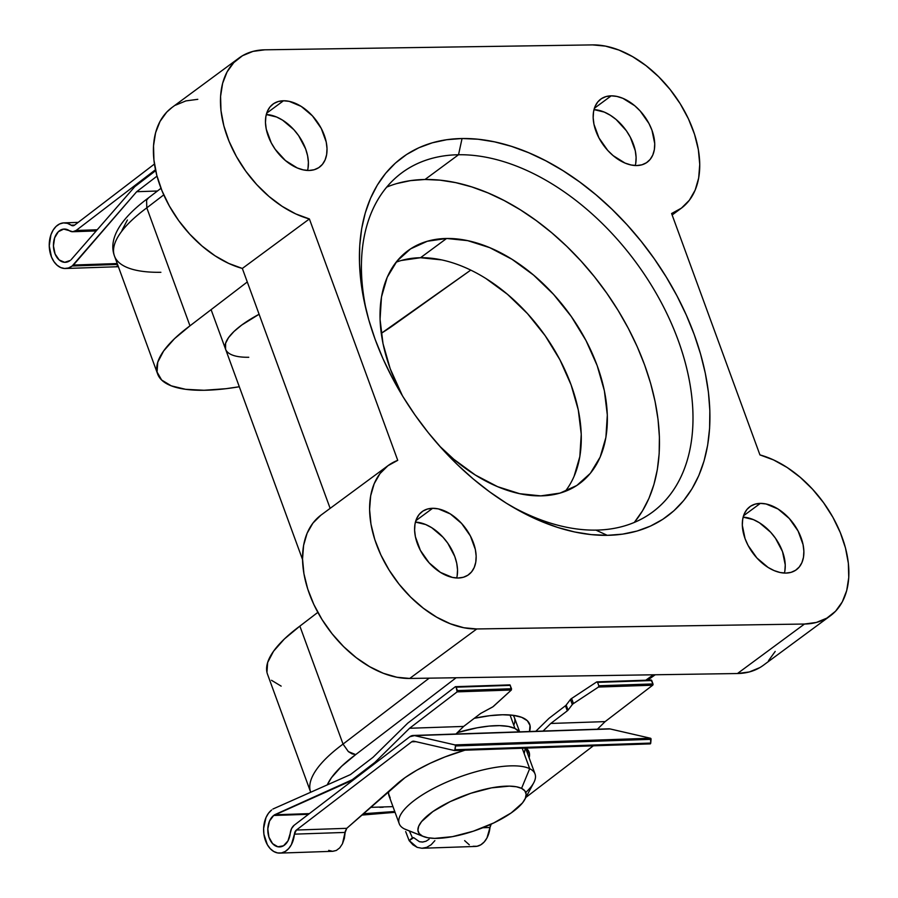 <?xml version="1.0" encoding="UTF-8"?>
<svg xmlns="http://www.w3.org/2000/svg" width="898" height="898" viewBox="0 0 898 898"><rect width="100%" height="100%" fill="white"/><g stroke="black" fill="none" stroke-linecap="round" stroke-linejoin="round"><path stroke-width="1.35" d="M513.768 725.18A72.323 23.135 159.9 0 0 513.016 715.279A72.323 23.135 -20.1 0 1 514.442 717.682L519.628 731.848M502.599 714.763A84.378 26.985 -20.1 0 1 521.906 717.412A84.378 26.985 -20.1 0 1 529.483 731.522L530.011 725.404L527.351 720.746L521.738 717.345L513.375 715.324L502.599 714.763L489.825 715.684L474.301 718.299A84.378 26.985 -20.1 0 1 502.599 714.763M595.902 530.112A210.929 135.026 53.6 0 0 678.136 340.162A210.929 135.026 53.6 0 0 458.53 154.748L462.055 138.517A222.985 142.737 -126.4 0 1 694.21 334.527A222.985 142.737 -126.4 0 1 607.273 535.331L595.902 530.112A210.929 135.026 -126.4 0 1 509.065 504.878A210.929 135.026 53.6 0 0 595.902 530.112L607.273 535.331L622.561 534.142L637.008 531.055L650.455 526.093L662.803 519.313L673.904 510.782L683.67 500.568L692.01 488.781L698.824 475.525L704.054 460.943L707.658 445.161L709.6 428.346L709.847 410.644L708.421 392.235L705.312 373.287L700.552 353.992L694.21 334.527L686.319 315.097L676.98 295.869L666.26 277.044L654.283 258.792L641.138 241.281L626.984 224.702L611.931 209.212L596.137 194.933L579.749 182.036L562.934 170.631L545.838 160.821L528.641 152.705L511.501 146.363L494.585 141.862L478.05 139.235L462.055 138.517L446.766 139.706L432.331 142.804L418.872 147.755L406.536 154.535L395.423 163.077L385.657 173.292L377.328 185.078L370.515 198.323L365.273 212.905L361.67 228.687L359.739 245.513L359.481 263.215L360.917 281.624L364.027 300.572L368.775 319.868L375.128 339.321L383.008 358.762L392.359 377.979L403.067 396.815L415.056 415.067L428.189 432.567L442.355 449.146L457.396 464.648L473.19 478.915L489.578 491.812L506.405 503.228L523.489 513.039L540.697 521.143L557.838 527.485L574.754 531.986L591.288 534.613L607.273 535.331A222.985 142.737 -126.4 0 1 512.219 506.764A222.985 142.737 -126.4 0 1 365.755 308.34A222.985 142.737 -126.4 0 1 462.055 138.517L458.53 154.748A210.929 135.026 -126.4 0 1 660.041 300.235A210.929 135.026 -126.4 0 1 652.487 512.129A210.929 135.026 -126.4 0 1 595.902 530.112M634.224 522.468A210.929 135.026 53.6 0 0 618.43 310.955A210.929 135.026 53.6 0 0 425.012 179.488L458.53 154.748L425.012 179.488L410.543 180.621L396.882 183.54M565.224 491.374A144.645 92.584 53.6 0 0 552.36 346.583A144.645 92.584 53.6 0 0 420.511 257.726L446.598 238.475A144.645 92.584 -126.4 0 1 584.766 338.243A144.645 92.584 -126.4 0 1 579.592 483.539A144.645 92.584 -126.4 0 1 540.787 495.876A144.645 92.584 -126.4 0 1 439.571 446.059L453.816 459.271L475.356 475.042L497.593 486.671L519.695 493.698L540.787 495.876L560.071 493.092L576.808 485.481L590.345 473.325L600.167 457.082L605.903 437.382L607.317 414.988L604.376 390.765L597.181 365.621L586.001 340.544L571.274 316.489L553.572 294.387L533.558 275.08L512.028 259.309L489.78 247.68L467.69 240.653L446.598 238.475L420.511 257.726L401.238 260.499M283.487 100.767A39.175 25.077 -126.4 0 1 320.912 127.785A39.175 25.077 -126.4 0 1 319.508 167.129A39.175 25.077 -126.4 0 1 309.002 170.474L314.221 169.722L318.756 167.657L322.416 164.368L325.076 159.967L326.636 154.636L327.018 148.563L326.221 142.007L321.248 128.403L312.459 115.898L301.212 106.402L289.201 101.351L283.487 100.767L278.268 101.508L273.733 103.573L270.062 106.873L267.402 111.262L265.853 116.605L265.471 122.667L266.268 129.233L271.241 142.827L275.226 149.349L285.441 160.562L297.305 167.982L303.288 169.879L309.002 170.474A39.175 25.077 -126.4 0 1 271.578 143.456A39.175 25.077 -126.4 0 1 272.981 104.101A39.175 25.077 -126.4 0 1 283.487 100.767L266.695 113.159L283.487 100.767M307.565 170.452A39.175 25.077 53.6 0 0 297.788 134.476A39.175 25.077 53.6 0 0 266.291 114.529L276.562 116.998L282.578 120.152L293.837 129.649L298.63 135.643L305.646 148.945L307.599 155.758L308.396 162.314L308.003 168.386M611.201 95.839A39.175 25.077 -126.4 0 1 648.614 122.858A39.175 25.077 -126.4 0 1 647.211 162.212A39.175 25.077 -126.4 0 1 636.704 165.558L641.924 164.805L646.459 162.74L650.13 159.44L652.79 155.051L654.339 149.708L654.732 143.646L651.982 130.277L648.951 123.486L640.173 110.982L634.751 105.751L622.898 98.331L616.915 96.434L611.201 95.839L605.97 96.591L601.447 98.657L597.776 101.945L595.116 106.346L593.556 111.678L593.174 117.75L593.971 124.306L598.955 137.91L607.733 150.415L613.154 155.646L625.008 163.066L630.991 164.963L636.704 165.558A39.175 25.077 -126.4 0 1 599.28 138.539A39.175 25.077 -126.4 0 1 600.683 99.184A39.175 25.077 -126.4 0 1 611.201 95.839L594.397 108.243L611.201 95.839M635.279 165.535A39.175 25.077 53.6 0 0 625.502 129.559A39.175 25.077 53.6 0 0 594.005 109.612L604.264 112.082L610.292 115.236L616.129 119.501L626.344 130.715L630.329 137.237L635.301 150.83L636.098 157.397L635.717 163.458M432.623 508.302A39.175 25.077 -126.4 0 1 470.047 535.32A39.175 25.077 -126.4 0 1 468.644 574.675A39.175 25.077 -126.4 0 1 458.137 578.009L463.357 577.257L467.892 575.203L471.562 571.903L474.223 567.502L475.772 562.17L476.153 556.109L475.356 549.542L470.384 535.949L461.594 523.444L450.347 513.937L438.336 508.885L432.623 508.302L427.403 509.054L422.868 511.119L419.209 514.408L416.537 518.808L414.988 524.14L414.607 530.202L415.404 536.768L420.376 550.373L429.165 562.866L440.413 572.374L452.424 577.425L458.137 578.009A39.175 25.077 -126.4 0 1 420.713 550.99A39.175 25.077 -126.4 0 1 422.116 511.636A39.175 25.077 -126.4 0 1 432.623 508.302L415.83 520.694L432.623 508.302M456.7 577.986A39.175 25.077 53.6 0 0 446.923 542.01A39.175 25.077 53.6 0 0 415.426 522.075L425.697 524.544L431.725 527.687L442.972 537.195L447.765 543.178L454.781 556.479L456.734 563.293L457.531 569.86L457.149 575.921M760.337 503.385A39.175 25.077 -126.4 0 1 797.761 530.404A39.175 25.077 -126.4 0 1 796.358 569.759A39.175 25.077 -126.4 0 1 785.84 573.092L791.071 572.34L795.594 570.275L799.265 566.986L801.925 562.586L803.486 557.254L803.867 551.192L803.07 544.626L798.086 531.021L789.308 518.528L778.061 509.02L766.05 503.969L760.337 503.385L755.117 504.137L750.582 506.191L746.912 509.492L744.251 513.892L742.702 519.224L742.309 525.285L745.059 538.654L748.09 545.445L756.868 557.95L768.127 567.457L774.143 570.6L780.138 572.509L785.84 573.092A39.175 25.077 -126.4 0 1 748.427 546.074A39.175 25.077 -126.4 0 1 749.83 506.719A39.175 25.077 -126.4 0 1 760.337 503.385L743.533 515.778L760.337 503.385M784.414 573.07A39.175 25.077 53.6 0 0 774.637 537.094A39.175 25.077 53.6 0 0 743.14 517.158L753.411 519.628L759.427 522.771L770.686 532.267L775.479 538.261L782.495 551.563L785.245 564.932L784.852 571.005M396.95 322.719A144.645 46.258 -20.1 0 1 381.246 333.338L470.732 270.118L396.95 322.719M160.888 272.296A144.645 46.258 -20.1 0 1 114.405 255.874A144.645 46.258 -20.1 0 1 146.801 207.853L163.75 194.877L146.801 207.853L189.972 325.828L174.515 338.669L163.638 350.961L157.745 362.231L157.071 372.041L161.629 380.011L171.26 385.837L185.583 389.305L204.059 390.271L225.959 388.699L239.317 386.746A144.645 46.258 -20.1 0 1 204.059 390.271A144.645 46.258 -20.1 0 1 157.633 373.983A144.645 46.258 -20.1 0 1 189.972 325.828L146.801 207.853A144.645 46.258 159.9 0 0 114.461 256.009L157.633 373.983M759.787 667.629L749.314 671.951L737.438 673.534A96.423 61.726 53.6 0 0 763.3 665.317L830.358 615.815A96.423 61.726 -126.4 0 0 839.046 529.64A96.423 61.726 -126.4 0 0 759.933 454.904L671.603 213.511A96.423 61.726 -126.4 0 0 681.223 208.28A96.423 61.726 -126.4 0 0 684.669 111.408A96.423 61.726 -126.4 0 0 592.557 44.9L264.843 49.817L592.557 44.9L605.454 46.112L618.958 50.064L632.619 56.653L645.999 65.633L658.661 76.734L670.2 89.598L680.235 103.786L688.44 118.862L694.547 134.318L698.352 149.652L699.744 164.368L698.678 177.995L695.175 190.084L689.35 200.243L681.414 208.134L671.603 213.511L759.933 454.904L773.56 459.933L787.164 467.499L800.309 477.377L812.567 489.23L823.545 502.667L832.884 517.27L840.281 532.559L845.489 548.016L848.341 563.169L848.756 577.504L846.702 590.57L842.257 601.929L835.567 611.224L826.834 618.138L816.361 622.449L804.485 624.031L476.782 628.959L463.873 627.747L450.381 623.784L436.709 617.207L423.328 608.215L410.667 597.114L399.127 584.261L389.103 570.062L380.898 554.998L374.792 539.541L370.975 524.207L369.583 509.48L370.661 495.864L374.163 483.775L379.977 473.616L387.925 465.725L397.735 460.337L309.395 218.944L295.779 213.926L282.174 206.349L269.03 196.482L256.761 184.629L245.783 171.181L236.443 156.578L229.057 141.3L223.849 125.832L220.987 110.678L220.582 96.344L222.637 83.29L227.082 71.919L233.772 62.636L242.494 55.721L252.967 51.399L264.843 49.817A96.423 61.726 -126.4 0 0 238.98 58.033A96.423 61.726 -126.4 0 0 230.292 144.219A96.423 61.726 -126.4 0 0 309.395 218.944L397.735 460.337A96.423 61.726 -126.4 0 0 388.116 465.579A96.423 61.726 -126.4 0 0 384.658 562.44A96.423 61.726 -126.4 0 0 476.782 628.959L804.485 624.031L737.438 673.534L409.724 678.45L396.826 677.238L383.323 673.287L369.662 666.698L356.281 657.718L343.608 646.616L332.08 633.752L322.045 619.564L313.84 604.489L307.733 589.043L303.928 573.699L302.536 558.983L303.603 545.355L307.105 533.266L312.919 523.107L320.867 515.216M189.972 325.828L247.287 281.961L189.972 325.828M248.757 357.269A72.323 23.135 -20.1 0 1 225.544 349.131A72.323 23.135 -20.1 0 1 259.107 314.255L241.719 325.054L233.996 331.474L228.552 337.614L225.6 343.249L225.578 349.199M266.953 672.333L267.638 662.522L273.531 651.252L284.408 638.961L299.865 626.119A144.645 46.258 159.9 0 0 267.525 674.275L310.697 792.249A144.645 46.258 -20.1 0 1 343.036 744.094L299.865 626.119L317.836 612.369L299.865 626.119L343.036 744.094A144.645 46.258 159.9 0 0 310.629 792.07M429.188 678.158L343.036 744.094L348.368 751.615L343.036 744.094L429.188 678.158M238.98 58.033L171.922 107.535A96.423 61.726 53.6 0 0 163.234 193.71A96.423 61.726 53.6 0 0 242.337 268.446L330.138 508.369L242.337 268.446L228.721 263.417L215.116 255.851L201.971 245.973L189.714 234.12L178.736 220.684L169.396 206.08L161.999 190.803L156.791 175.334L153.94 160.181L153.524 145.846L155.578 132.781L160.024 121.421L166.714 112.138L172.113 107.401M175.436 105.212L185.908 100.902L197.796 99.319M775.199 651.432L768.508 660.715M574.091 476.333L579.827 456.633L581.242 434.239L578.301 410.004L571.094 384.872L559.925 359.795L545.198 335.74L527.496 313.638L507.482 294.32L485.953 278.548M441.614 259.892L420.511 257.726A144.645 92.584 53.6 0 0 396.074 262.227M402.371 395.659A144.645 92.584 -126.4 0 1 407.793 250.811A144.645 92.584 -126.4 0 1 446.598 238.475L427.313 241.259L410.577 248.869L397.039 261.026L387.206 277.269L381.482 296.969L380.056 319.362L382.997 343.586L390.203 368.73L402.371 395.659M388.116 465.579L321.057 515.07A96.423 61.726 53.6 0 0 317.611 611.942A96.423 61.726 53.6 0 0 409.724 678.45L476.782 628.959L409.724 678.45L737.438 673.534L804.485 624.031A96.423 61.726 -126.4 0 0 830.358 615.815M634.639 521.974L642.519 510.816L648.973 498.289L653.924 484.493L657.336 469.564L659.166 453.647L659.401 436.911L658.043 419.489L655.102 401.563L650.612 383.323L644.607 364.914L637.153 346.527L628.308 328.342L618.172 310.528L606.835 293.264L594.409 276.707L581.017 261.026L566.784 246.355L551.843 232.863L536.342 220.661L520.425 209.863L504.261 200.591L487.984 192.913L471.776 186.919L455.769 182.653L440.132 180.172L425.012 179.488A210.929 135.026 53.6 0 0 386.679 187.132M366.631 311.92A210.929 135.026 -126.4 0 1 401.945 172.719A210.929 135.026 -126.4 0 1 458.53 154.748A210.929 135.026 53.6 0 0 366.631 311.92M242.337 268.446L309.395 218.944L242.337 268.446M281.153 686.128L271.522 680.302M456.117 677.754L355.698 754.601L341.498 766.387L331.485 777.668L327.242 784.908A132.59 42.408 -20.1 0 1 355.698 754.601L352.05 753.86L348.368 751.615L355.698 754.601L456.117 677.754M363.286 813.745L394.75 811.489M645.785 680.201L653.374 674.791L645.785 680.201M121.971 230.326L127.404 219.988M161 188.288L148.26 198.031L146.587 200.209L146.801 207.853L146.587 200.209L148.563 197.818M407.299 830.078A72.323 23.135 -20.1 0 1 404.571 828.989L422.509 836.117A57.259 18.308 -20.1 0 1 450.179 801.611A57.259 18.308 -20.1 0 1 521.558 788.377L529.685 768.688A72.323 23.135 159.9 0 0 439.526 785.402A72.323 23.135 159.9 0 0 404.571 828.989A72.323 23.135 -20.1 0 1 399.217 823.691A72.323 23.135 -20.1 0 1 449.157 781.069A72.323 23.135 -20.1 0 1 529.685 768.688L522.209 748.247L529.685 768.688A72.323 23.135 -20.1 0 1 535.04 773.986A72.323 23.135 -20.1 0 1 525.745 792.44M514.969 728.48L510.03 714.976L514.969 728.48L508.38 726.437L499.647 725.629L489.096 726.089L477.13 727.807L457.329 732.633A72.323 23.135 -20.1 0 1 514.969 728.48A72.323 23.135 -20.1 0 1 519.291 731.859L514.969 728.48M390.181 797.907L388.565 793.675L388.722 791.284A72.323 23.135 159.9 0 0 389.014 795.808L399.217 823.691M422.509 836.117L427.717 837.733L434.643 838.373L452.469 836.644L473.268 831.211L493.889 822.882L511.175 812.937L522.513 802.891L525.352 798.311L526.149 794.27L524.87 790.914L521.558 788.377L516.35 786.76L509.424 786.132L491.599 787.849L470.799 793.282L450.179 801.611L432.892 811.556L421.566 821.603L418.715 826.182L417.918 830.235L419.198 833.58L422.509 836.117L404.571 828.989A72.323 23.135 159.9 0 0 405.885 829.572L423.553 836.577A57.259 18.308 -20.1 0 1 422.509 836.117M525.285 748.247L524.275 753.355M524.769 799.534L533.738 782.775A72.323 23.135 159.9 0 0 529.685 768.688L521.558 788.377A57.259 18.308 -20.1 0 1 524.769 799.534A57.259 18.308 -20.1 0 1 478.331 829.449A57.259 18.308 -20.1 0 1 423.553 836.577M154.445 164.031L74.601 225.129A5.702 3.873 88.1 0 1 72.94 225.757A5.702 3.873 88.1 0 1 71.144 225.185L74.702 225.061L71.144 225.185L67.384 223.321L63.466 222.906L59.616 223.95L56.103 226.397L53.15 230.079L50.928 234.771L49.244 245.906L51.489 256.996L53.936 261.61L57.079 265.213L60.705 267.559L64.6 268.491L68.506 267.963L72.166 265.999A22.82 15.479 88.1 0 1 65.509 268.502A22.82 15.479 88.1 0 1 49.255 246.209A22.82 15.479 88.1 0 1 63.949 222.872A22.82 15.479 88.1 0 1 71.144 225.185L72.884 225.757L74.601 225.129L154.445 164.031M117.548 264.45L72.166 265.999L136.676 191.712L157.453 191.005L136.676 191.712L157.004 176.143L136.676 191.712L73.412 265.045L117.223 263.552L73.412 265.045L72.166 265.999L117.548 264.45M70.145 260.499A16.647 11.292 88.1 0 1 65.296 262.317A16.647 11.292 88.1 0 1 53.442 246.074A16.647 11.292 88.1 0 1 64.162 229.057A16.647 11.292 88.1 0 1 69.269 230.64L72.727 231.74L76.106 230.483A11.416 7.745 88.1 0 1 72.783 231.729A11.416 7.745 88.1 0 1 69.269 230.64L63.679 229.091L58.348 231.706L54.632 237.847L53.442 245.951L55.104 253.999L59.178 259.949L64.656 262.317L70.145 260.499M97.231 229.765L76.106 230.483L155.466 169.744L76.106 230.483L97.231 229.765M118.278 266.459L116.819 266.134M134.812 186.638L71.032 259.814L134.812 186.638L155.668 170.676L134.812 186.638M526.093 748.113A76.083 24.336 -20.1 0 1 529.045 752.03A76.083 24.336 -20.1 0 1 529.113 757.789L529.506 754.062L526.093 748.113M527.261 752.704A76.083 24.336 159.9 0 0 527.676 749.65M346.763 828.326L296.396 830.044L411.688 741.804L415.853 741.658L411.688 741.804A5.702 3.873 88.1 0 1 413.349 741.176A5.702 3.873 88.1 0 1 414.045 741.243L454.444 750.537L414.045 741.243L411.688 741.804L296.396 830.044L346.763 828.326L345.169 832.424L294.421 834.152A5.702 3.873 88.1 0 1 296.396 830.044L294.421 834.152A22.82 15.479 88.1 0 1 279.862 853.1A22.82 15.479 88.1 0 1 264.18 835.892A22.82 15.479 88.1 0 1 271.656 809.985L268.48 813.251L265.976 817.618L263.619 828.461L263.911 834.242L267.335 844.681L270.253 848.677L273.744 851.484L277.572 852.932L281.501 852.92L285.272 851.45L288.64 848.621L291.401 844.614L294.421 834.152L345.169 832.424L344.327 838.496L342.464 843.772L345.315 831.166L346.763 828.326L395.771 785.065A76.083 24.336 -20.1 0 1 464.962 750.189L444.97 756.935L430.187 763.266L416.661 770.282L405.009 777.657L346.763 828.326M593.309 745.823L525.902 797.413L593.309 745.823M421.925 848.262L417.188 847.364L421.925 848.262L426.696 847.364L421.925 848.262L475.435 846.444A22.82 15.479 -91.9 0 0 489.982 827.496L491.228 824.117A5.702 3.873 -91.9 0 0 489.982 827.496L482.787 827.743L489.982 827.496L486.974 837.957L484.213 841.965L480.834 844.794L477.062 846.264L473.134 846.275M339.736 847.869L342.464 843.772L339.736 847.869L336.357 850.44L339.736 847.869M328.702 850.372L332.574 851.304L336.357 850.44L332.934 851.293L279.862 853.1M405.671 831.57L409.151 840.629L405.671 831.57M409.286 840.629L412.406 837.699L409.365 830.953L412.406 837.699L409.151 840.629L412.867 844.749L417.188 847.364L409.286 840.629L413.664 837.654L412.406 837.699L413.664 837.654L409.286 840.629M434.879 840.629L431.13 844.76L434.879 840.629M273.666 815.485L308.474 814.295L273.666 815.485L353.756 779.644L352.274 779.7L374.926 762.357L409.567 728.267L457.138 691.864L511.355 690.012L511.523 688.744L457.396 690.584L456.15 687.195L509.929 684.882L511.523 688.744L457.396 690.584A0.954 0.64 88.1 0 1 457.138 691.864L511.355 690.012L492.901 706.793L481.362 713.057A4.759 1.515 159.9 0 0 480.183 713.798L463.649 726.426L409.567 728.267L463.649 726.426L455.915 734.025L463.649 726.426L480.183 713.798A4.759 1.515 -20.1 0 1 481.362 713.057L492.037 707.31A4.759 1.515 -20.1 0 0 493.574 706.266L511.355 690.012L510.277 685.354L456.15 687.195L457.138 691.864L409.567 728.267L374.926 762.357L376.408 762.312L374.926 762.357L352.274 779.7L274.552 814.8L309.361 813.622L274.552 814.8L273.666 815.485L269.535 821.03L267.806 828.899L268.917 837.127L272.588 843.637L277.886 846.78L283.499 845.781L287.989 840.876L290.245 833.31A16.647 11.292 88.1 0 1 279.648 846.926A16.647 11.292 88.1 0 1 268.221 834.377A16.647 11.292 88.1 0 1 273.666 815.485M419.445 841.707L413.664 837.654L419.445 841.707L422.419 842.066L426.045 841.213L422.756 842.043L419.445 841.707M429.076 839.26L426.045 841.213L429.076 839.26M290.245 833.31A11.416 7.745 88.1 0 1 294.185 825.24L409.836 736.73L294.185 825.24L291.558 828.573L290.245 833.31M350.411 774.615L272.902 809.031L350.411 774.615L373.063 757.283L350.411 774.615M383.143 807.223L379.798 807.336M548.936 718.389L535.814 731.298L548.936 718.389L565.448 705.749A4.759 1.515 159.9 0 0 566.178 705.042A4.759 1.515 -20.1 0 1 565.448 705.749L548.936 718.389M407.703 723.193L373.063 757.283L407.703 723.193L455.275 686.779L407.703 723.193M597.181 681.919L597.585 682.379L596.62 681.975L571.599 698.487A4.759 1.515 159.9 0 0 570.443 699.486L566.178 705.042L568.041 710.127L572.307 704.56A4.759 1.515 -20.1 0 1 573.452 703.561L598.472 687.049L652.7 685.208A0.954 0.64 -91.9 0 0 652.958 683.928L598.831 685.769L597.585 682.379L651.724 680.538A0.954 0.64 -91.9 0 0 650.848 680.134M455.275 686.779A0.954 0.64 88.1 0 1 456.15 687.195L455.275 686.779M597.585 682.379L651.724 680.538L652.958 683.928L598.831 685.769L598.472 687.049L652.7 685.208L605.129 721.61L550.788 723.462L567.312 710.823A4.759 1.515 159.9 0 0 568.041 710.127L572.307 704.56A4.759 1.515 -20.1 0 1 573.452 703.561L598.472 687.049L598.831 685.769L597.585 682.379M596.62 681.975L571.599 698.487A4.759 1.515 159.9 0 0 570.443 699.486L566.178 705.042L568.041 710.127A4.759 1.515 -20.1 0 1 567.312 710.823L550.788 723.462L543.077 731.051L550.788 723.462L605.129 721.61L597.417 729.21L605.129 721.61L652.7 685.208L652.958 683.928L651.084 680.033L596.934 681.874M607.688 728.963L610.112 728.952A11.416 7.745 -91.9 0 0 608.732 728.817L413.159 735.473A11.416 7.745 88.1 0 1 414.539 735.608L610.112 728.952L650.5 738.246L454.938 744.902L414.539 735.608L610.112 728.952L650.5 738.246L454.938 744.902A0.954 0.64 88.1 0 1 455.488 745.98L651.061 739.335A0.954 0.64 -91.9 0 0 650.5 738.246L650.724 743.084L455.163 749.74L455.488 745.98L651.061 739.335L650.724 743.084L455.163 749.74A0.954 0.64 88.1 0 1 454.444 750.537L650.006 743.881A0.954 0.64 -91.9 0 0 650.724 743.084L650.006 743.881M454.691 750.515L455.488 745.98L454.938 744.902L414.539 735.608L409.836 736.73A11.416 7.745 88.1 0 1 413.159 735.473M469.306 844.827L464.636 840.629M455.555 686.678L509.929 684.882M571.599 698.487L573.452 703.561L571.599 698.487M570.443 699.486L572.307 704.56L570.443 699.486M567.312 710.823L565.448 705.749L567.312 710.823M392.965 806.629L370.504 807.369M426.696 847.364L431.13 844.76M681.223 208.28L672.142 214.981M647.671 680.145L655.214 674.768M395.053 812.32L361.737 815.103M114.461 256.009C109.354 242.359 115.023 222.67 148.338 197.975M211.097 309.653L302.536 559.521M525.577 748.124L535.04 773.986M65.599 268.491L118.368 266.706M63.949 222.872L78.182 222.39M72.783 231.729L96.209 230.932M650.118 743.892L454.556 750.548"/></g></svg>
